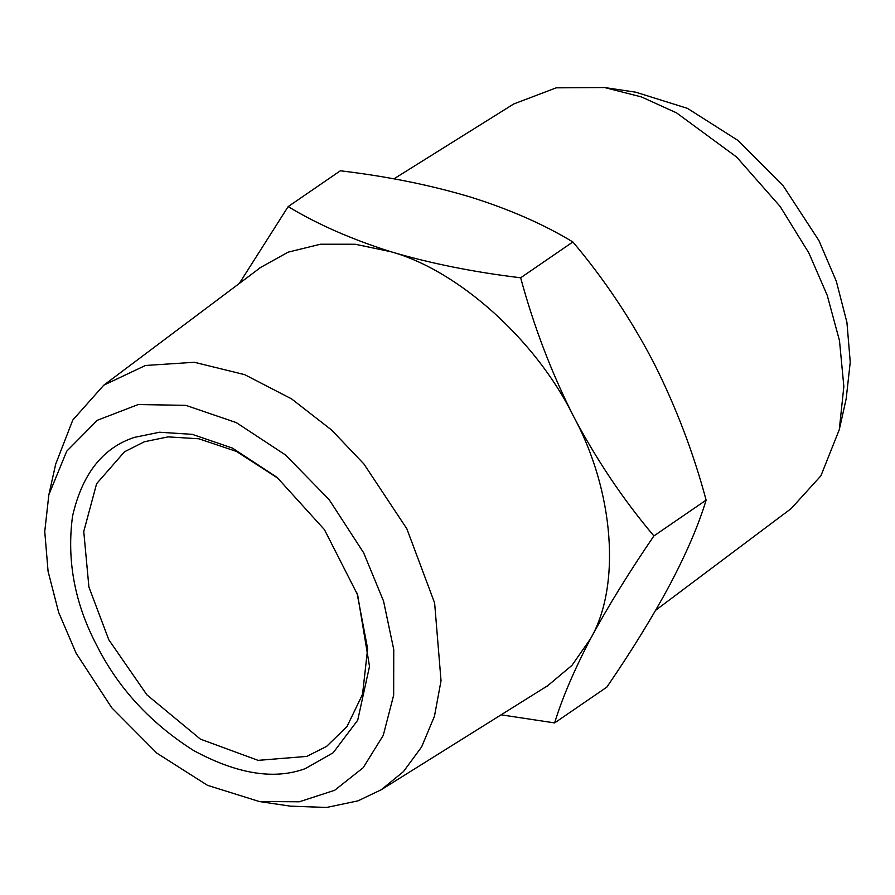 <?xml version="1.0" encoding="UTF-8"?>
<svg xmlns="http://www.w3.org/2000/svg" width="895" height="895" viewBox="0 0 895 895"><rect width="100%" height="100%" fill="white"/><g stroke="black" fill="none" stroke-linecap="round" stroke-linejoin="round"><path stroke-width="1.34" d="M604.606 87.542L635.763 92.196L687.517 108.384L738.162 140.571L783.282 185.959L818.903 240.542L836.322 281.265L846.927 322.39L850.25 362.173L846.155 398.924L839.286 429.667L843.851 386.517L839.488 340.648L827.204 295.26L808.879 253.005L780.16 206.499L736.607 157.028L676.553 112.882L641.424 96.917L604.606 87.542L556.242 87.833L513.741 103.965L393.889 178.877M278.457 478.568L236.47 451.438L198.802 438.774L168.047 436.883L144.363 441.761L124.517 451.774L96.626 483.669L83.761 531.518L88.907 587.03L108.832 639.824L146.914 694.878L200.435 739.147L258.096 760.358L306.761 756.409L326.608 746.396L347.014 726.527L362.542 694.33L367.632 648.741L357.038 593.139M655.699 610.233L791.236 508.528L820.894 475.827L839.286 429.667M305.352 768.592L333.197 752.74L357.709 720.206L369.512 666.395L357.653 594.906L324.438 529.65L277.025 477.359L232.409 448.082L192.302 434.355L159.567 432.229L134.395 437.386C102.746 447.757 82.127 474.037 72.54 516.214C66.61 560.538 74.755 603.756 96.996 645.877C118.386 688.289 150.528 723.138 193.421 750.413C236.974 774.052 274.284 780.104 305.352 768.592M76.097 653.171L111.718 707.744L156.838 753.131L207.483 785.329L259.237 801.506L299.299 801.786L334.64 790.296L363.202 767.709L383.273 735.343L393.666 695.146L393.755 649.513L383.552 601.116L363.65 552.808L329.091 499.555L285.449 454.928L236.336 422.63L185.858 405.357L138.199 404.54L97.365 420.258L66.711 451.214L48.845 494.778L44.75 531.54L48.073 571.323L58.678 612.437L76.097 653.171M48.845 494.778L55.714 464.046L72.797 420.035L103.764 385.186L145.46 365.473L194.338 362.274L244.727 374.669L291.557 398.879L331.653 430.081L363.896 463.957L406.845 528.766L434.623 602.984L441.034 680.759L434.467 716.213L421.623 746.922L403.432 771.624L381.259 789.737L358.034 800.846L326.641 807.458L290.394 806.16L259.237 801.506M256.015 270.928L260.031 267.762L288.134 252.155L320.444 244.223L355.248 244.245L390.679 251.674C458.296 270.167 536.351 340.447 573.505 416.298C614.037 490.963 621.287 585.956 590.499 638.795L571.927 665.41L547.08 686.23L542.504 688.949M572.878 241.963C543.623 224.242 509.445 209.262 470.356 197.023C430.663 185.131 387.334 176.393 340.368 170.788L288.145 206.611C317.401 224.276 351.578 239.289 390.679 251.674C430.361 263.421 473.69 272.125 520.655 277.786L572.878 241.963C603.7 278.446 630.46 318.329 653.182 361.647C675.591 405.916 693.233 452.076 706.121 500.115L653.898 535.937C628.872 572.61 607.727 606.899 590.499 638.795C574.087 670.265 562.127 698.313 554.631 722.914L606.855 687.103C631.937 650.475 653.037 616.152 670.165 584.155C686.689 552.786 698.682 524.772 706.121 500.115M520.655 277.786C533.8 326.384 551.421 372.555 573.505 416.298C596.663 460.052 623.457 499.936 653.898 535.937M239.301 283.469L288.145 206.611M554.631 722.914L501.111 714.825M260.098 267.862L103.764 385.186M381.259 789.737L547.013 686.129"/></g></svg>
